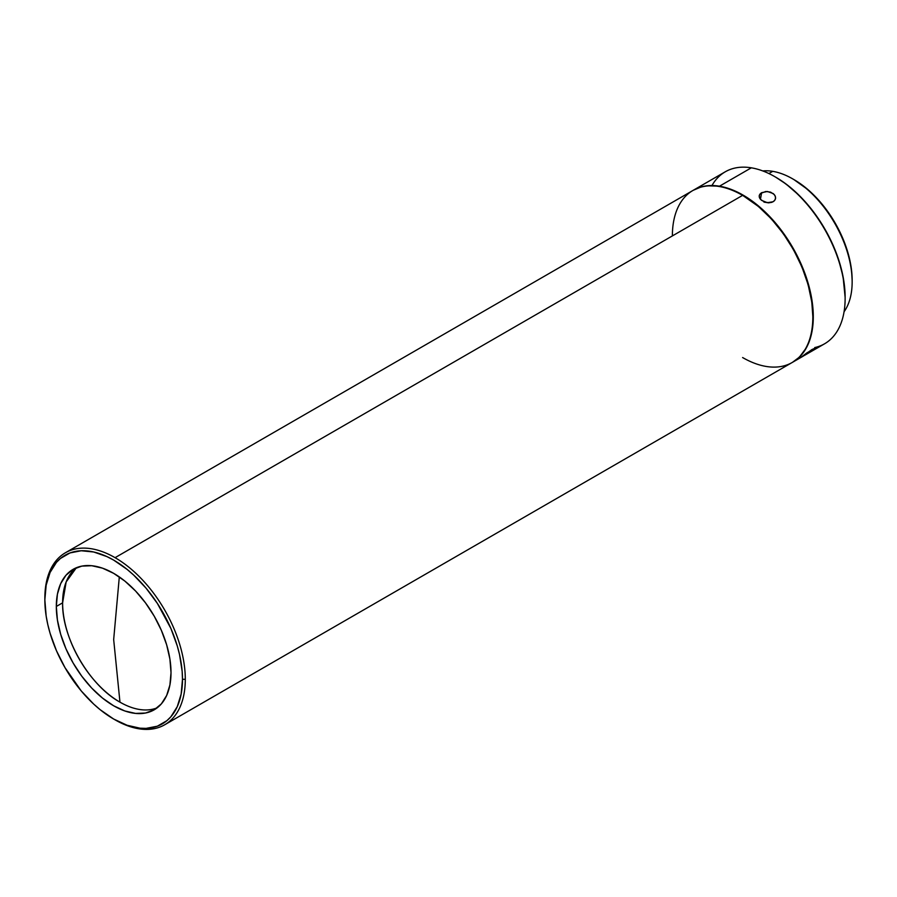 <?xml version="1.0" encoding="UTF-8"?>
<svg xmlns="http://www.w3.org/2000/svg" width="897" height="897" viewBox="0 0 897 897"><rect width="100%" height="100%" fill="white"/><g stroke="black" fill="none" stroke-linecap="round" stroke-linejoin="round"><path stroke-width="1.35" d="M119.963 702.149A81.1 46.823 -120 0 0 157.244 707.778A81.1 46.823 -120 0 1 119.963 702.149L113.672 639.572L119.963 702.149A81.1 46.823 -120 0 1 62.611 602.829L56.32 606.462L62.611 602.829C61.826 637.756 89.319 685.375 119.963 702.149M119.312 576.928L113.672 639.572L119.312 576.928M772.721 171.338L768.897 173.547L772.721 171.338A84.083 48.539 60 0 1 792.701 178.884A84.083 48.539 60 0 1 852.15 281.86A84.083 48.539 60 0 1 844.077 311.752A84.083 48.539 -120 0 0 838.437 230.081A84.083 48.539 -120 0 0 772.721 171.338A84.083 48.539 -120 0 0 762.775 170.935A84.083 48.539 60 0 1 772.721 171.338M852.15 281.86L852.15 280.245A82.098 47.395 -120 0 0 794.103 179.692L792.701 178.884M801.245 357.197L811.886 349.583L815.003 348.204L814.128 349.46L805.517 354.797L824.556 343.809A99.309 57.341 -120 0 0 834.255 248.727A99.309 57.341 -120 0 0 751.316 167.817A99.309 57.341 60 0 1 774.907 176.72A99.309 57.341 60 0 1 845.131 298.353A99.309 57.341 60 0 1 814.734 347.576M845.131 298.353L845.131 297.266A97.986 56.567 -120 0 0 775.849 177.258A97.986 56.567 -120 0 0 775.378 176.989M711.96 185.533A99.309 57.341 60 0 1 751.316 167.817L719.484 186.195A99.309 57.341 60 0 1 802.423 267.104A99.309 57.341 60 0 1 792.724 362.186A99.309 57.341 60 0 1 792.488 362.321L799.429 357.096L806.526 347.554L809.161 341.735L812.525 328.257L813.209 320.734L812.547 304.475L809.217 287.13L803.342 269.358L790.279 243.412L779.235 227.558L766.789 213.564L753.446 201.982L746.584 197.228L732.838 190.052L719.484 186.195L751.316 167.817A99.309 57.341 -120 0 0 725.247 171.798L693.415 190.186A99.309 57.341 60 0 1 719.484 186.195L707.027 185.791L701.297 186.89L693.179 190.321M760.589 193.416L765.859 191.487L770.613 192.149L774.279 194.548L775.468 196.757L775.423 199.033L774.156 200.995L771.869 202.318L768.908 202.789L764.199 201.859L760.544 199.403L759.333 197.329L759.344 195.243L760.589 193.416M805.517 354.797L801.391 357.051L806.728 352.992L815.003 348.204M803.23 356.12L801.369 357.174M812.828 316.731A98.648 56.948 -120 0 0 812.828 316.462A98.648 56.948 -120 0 0 777.486 225.988L777.251 225.921A99.309 57.341 60 0 1 812.828 317A99.309 57.341 60 0 1 742.604 357.544M44.85 598.221L44.85 599.835A97.325 56.186 60 0 1 113.672 560.109A97.325 56.186 60 0 1 182.483 679.298L185.298 679.298A99.309 57.341 -120 0 0 115.074 557.676A99.309 57.341 -120 0 0 44.85 598.221A99.309 57.341 60 0 1 65.414 552.754A99.309 57.341 60 0 1 115.074 557.676A99.309 57.341 60 0 1 185.298 679.298A99.309 57.341 60 0 1 164.723 724.765A99.309 57.341 60 0 1 115.074 719.843A99.309 57.341 -120 0 0 185.298 679.298L182.483 679.298A97.325 56.186 60 0 1 113.661 719.035A97.325 56.186 60 0 1 44.85 599.835L44.85 598.221M164.723 724.765L792.253 362.455A99.309 57.341 -120 0 0 777.251 225.921A99.309 57.341 -120 0 0 742.604 195.367L115.074 557.676L742.604 195.367A99.309 57.341 -120 0 0 692.955 190.456L65.414 552.754M814.128 349.46L802.378 356.614M759.187 196.264L759.815 194.279L761.609 192.676L760.454 199.302L761.609 192.676L767.462 191.487L773.27 193.584L775.019 195.624L775.602 197.912L774.93 200.076L773.124 201.758L767.316 202.688L761.553 200.334L759.793 198.383L759.232 195.692M775.602 197.912L775.535 198.562M763.997 202.117L768.751 202.868L764.906 202.117M171.013 672.683A81.1 46.823 60 0 1 154.217 709.807A81.1 46.823 60 0 1 91.718 688.077A81.1 46.823 60 0 1 56.32 606.462A81.1 46.823 60 0 1 73.117 569.337A81.1 46.823 60 0 1 135.615 591.056A81.1 46.823 60 0 1 171.013 672.683L169.914 659.127L166.651 644.82L161.348 630.311L154.217 616.161L145.527 602.907L135.615 591.056L124.851 581.077L113.672 573.351L102.482 568.16L91.718 565.715L81.806 566.119L73.117 569.337L65.986 575.246L60.682 583.644L57.419 594.173L56.32 606.462L57.419 620.018L60.682 634.325L65.986 648.834L73.117 662.984L81.806 676.237L91.718 688.077L102.482 698.057L113.672 705.793L124.851 710.973L135.615 713.418L145.527 713.025L154.217 709.807L161.348 703.887L166.651 695.5L169.914 684.96L171.013 672.683M76.391 567.723A81.1 46.823 -120 0 0 62.611 602.829L66.165 581.929L76.391 567.723M115.074 719.843L113.661 719.035M182.483 679.298L181.16 694.043L177.247 706.69L170.89 716.748L166.864 720.695L157.323 726.2L146.11 728.375L139.999 728.185L127.094 725.258L113.672 719.035L100.24 709.751L93.692 704.078L81.223 690.925L65.01 667.66L56.444 650.684L50.086 633.271L47.81 624.615L46.173 616.104L44.85 599.835L46.173 585.102L50.086 572.454L56.444 562.385L60.469 558.45L70.011 552.933L81.223 550.758L93.692 551.991L106.922 556.6L113.672 560.109L127.094 569.382L133.642 575.055L146.11 588.219L157.323 603.345L170.89 628.461L177.247 645.862L179.523 654.518L182.158 671.326L182.483 679.298M672.38 235.911A99.309 57.341 60 0 1 742.604 195.367L742.604 195.367A99.309 57.341 60 0 1 777.251 225.921L777.486 225.988A98.648 56.948 -120 0 0 743.075 195.647A98.648 56.948 -120 0 0 742.839 195.512M812.828 316.529L811.807 302.132L808.163 284.809L802.019 267.16L793.61 249.859L783.26 233.556L771.375 218.902L758.391 206.445L743.008 195.602M845.131 297.367L843.068 276.713L838.504 259.311L831.53 241.82L822.426 224.934L811.516 209.281L799.249 195.479L786.075 184.042L775.759 177.214M852.15 280.469L851.533 270.109L848.775 255.768L843.92 241.08L837.148 226.616L828.727 212.914L818.972 200.513L808.264 189.895L793.879 179.568M774.907 176.72L775.849 177.258M792.724 362.186L802.983 356.266"/></g></svg>
